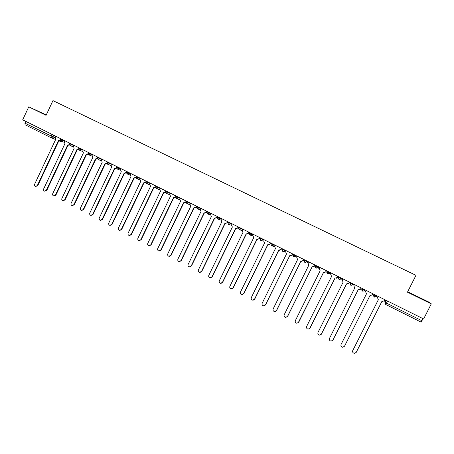 <?xml version="1.0" encoding="UTF-8"?>
<svg xmlns="http://www.w3.org/2000/svg" width="454" height="454" viewBox="0 0 454 454"><rect width="100%" height="100%" fill="white"/><g stroke="black" fill="none" stroke-linecap="round" stroke-linejoin="round"><path stroke-width="0.68" d="M46.263 114.93L28.755 106.832L22.7 119.828L423.622 318.963L431.3 303.845L428.457 301.899L407.681 291.735M28.755 106.832L46.081 115.316L52.953 100.618L415.972 275.334L407.459 292.177L431.3 303.845M51.086 137.71L25.027 124.725L24.953 123.159L55.019 137.863M25.793 121.36L24.953 123.159M423.054 318.68L421.142 322.147L385.718 304.492L386.473 303.09L421.993 320.768M410.467 293.432L425.551 300.809L410.467 293.432M46.206 115.055L42.699 113.523M378.017 296.309L377.433 297.472L378.335 299.759L352.752 350.573C352.321 352.032 352.866 352.962 354.381 353.377L356.22 352.383L381.848 301.513L384.237 300.86L384.827 299.691M352.684 350.726L378.318 299.754M377.433 297.472L378.006 296.303M366.168 290.424L365.584 291.581L366.474 293.857L341.067 344.455C340.636 345.891 341.164 346.816 342.645 347.236L344.501 346.254L369.965 295.588L372.331 294.935L372.916 293.778M354.426 284.596L353.848 285.748L354.733 288.006L329.485 338.4C329.059 339.808 329.57 340.727 331.017 341.158L332.89 340.182L358.183 289.726L360.561 289.039L360.226 289.493M361.123 287.921L360.561 289.039M358.2 289.731L332.805 340.335M361.112 287.915L360.533 289.073M419.263 297.784L416.619 296.49M414.025 295.196L421.437 298.834M342.798 278.818L342.22 279.965L343.093 282.212L318.016 332.396C317.59 333.781 318.084 334.694 319.497 335.137L321.387 334.161L346.516 283.915L348.888 283.239L348.076 283.994M349.449 282.121L348.888 283.239M346.544 283.932L321.148 334.524M349.421 282.104L348.842 283.256M331.272 273.092L330.699 274.239L331.562 276.469L306.649 326.449C306.223 327.816 306.705 328.719 308.084 329.167L309.991 328.197L334.95 278.154L337.328 277.485L336.164 278.347M337.878 276.373L337.328 277.485M335.001 278.183L309.583 328.73M337.833 276.35L337.26 277.502M319.849 267.417L319.287 268.558L320.138 270.777L295.384 320.558C294.964 321.903 295.429 322.8 296.78 323.254L298.692 322.289L323.492 272.451L325.864 271.787L324.474 272.672M326.42 270.68L325.864 271.787M323.56 272.485L298.125 322.953M326.352 270.646L325.785 271.793M308.533 261.799L307.971 262.934L308.816 265.142L284.221 314.718C283.801 316.046 284.255 316.937 285.583 317.391L287.501 316.432L312.142 266.799L287.637 316.364L286.78 317.193M315.059 265.04L314.509 266.14L312.971 267.02M312.25 266.85L314.509 266.14M314.98 265L314.412 266.14M297.325 256.226L296.763 257.361L297.597 259.552L273.16 308.93C272.746 310.241 273.189 311.126 274.488 311.586L276.412 310.632L300.894 261.198L276.565 310.57L275.555 311.461M303.805 259.45L303.261 260.545L301.615 261.413M301.002 261.249L303.261 260.545M303.709 259.399L303.147 260.534M286.207 250.71L285.651 251.834L286.474 254.019L262.196 303.193C261.782 304.486 262.213 305.366 263.49 305.831L265.42 304.878L289.743 255.642L265.584 304.827L264.449 305.758M292.648 253.911L292.109 255L290.39 255.852M289.851 255.698L292.109 255M292.535 253.854L291.979 254.983M275.198 245.239L274.642 246.363L275.459 248.531L251.334 297.512C250.92 298.789 251.346 299.663 252.594 300.128L254.529 299.18L278.699 250.143L281.06 249.507L279.284 250.341M281.594 248.417L281.06 249.507M278.824 250.205L254.711 299.141L253.457 300.094M281.469 248.355L280.913 249.479M264.279 239.82L263.734 240.938L264.54 243.089L240.563 291.877C240.155 293.142 240.569 294.005 241.8 294.476L243.73 293.534L267.747 244.689L270.107 244.065L268.297 244.882M270.641 242.975L270.107 244.065M267.894 244.763L243.929 293.5L242.572 294.464M270.499 242.907L269.943 244.025M253.463 234.446L252.918 235.558L253.712 237.703L229.894 286.292C229.486 287.547 229.889 288.404 231.097 288.875L233.033 287.932L256.896 239.286L259.251 238.662L257.412 239.474M259.784 237.584L259.251 238.662M257.055 239.366L233.243 287.91L231.801 288.886M259.626 237.504L259.075 238.622M242.742 229.117L242.198 230.229L242.986 232.357L219.316 280.759C218.913 281.996 219.305 282.853 220.491 283.319L222.426 282.388L246.142 233.929L248.491 233.316L246.63 234.111M249.019 232.238L248.491 233.316M246.318 234.014L222.647 282.365L221.138 283.341M248.849 232.153L248.304 233.265M232.113 223.839L231.574 224.946L232.357 227.062L208.829 275.272C208.431 276.497 208.812 277.349 209.981 277.814L211.91 276.889L235.478 228.623L237.828 228.01L235.949 228.799M238.356 226.938L237.828 228.01M235.671 228.714L212.149 276.878L210.577 277.848M238.168 226.847L237.624 227.953M221.58 218.607L221.047 219.708L221.813 221.813L198.438 269.835C198.035 271.049 198.415 271.889 199.567 272.36L201.491 271.435L224.912 223.357L227.261 222.755L225.366 223.533M227.783 221.688L227.261 222.755M225.116 223.453L201.746 271.43L200.118 272.4M227.579 221.586L227.04 222.693M211.138 213.42L210.605 214.521L211.365 216.615L188.132 264.444C187.735 265.647 188.104 266.481 189.239 266.952L191.162 266.033L214.441 218.141L216.779 217.545L214.856 218.306M217.301 216.484L216.779 217.545M214.657 218.243L191.429 266.033L189.755 266.997M217.086 216.376L216.552 217.472M200.787 208.278L200.259 209.373L201.008 211.456L177.917 259.103C177.525 260.295 177.889 261.124 179.001 261.589L180.919 260.675L204.056 212.971L206.394 212.381L204.442 213.13M206.911 211.32L206.394 212.381M204.289 213.079L181.203 260.687L179.489 261.64M206.684 211.206L206.15 212.302M190.527 203.182L189.999 204.272L190.742 206.343L167.793 253.803C167.401 254.983 167.753 255.806 168.854 256.277L170.766 255.364L193.762 207.847L196.1 207.262L194.125 207.994M194.011 207.96L171.062 255.381L169.314 256.328M196.366 206.088L195.839 207.177M180.352 198.131L179.829 199.215L180.567 201.275L157.754 248.554C157.362 249.723 157.714 250.54 158.798 251.011L160.705 250.097L183.558 202.762L185.89 202.189L183.898 202.904M183.819 202.881L161.011 250.12L159.235 251.062M186.146 201.008L185.618 202.092M170.267 193.12L169.745 194.198L170.477 196.247L147.8 243.344C147.414 244.507 147.754 245.319 148.821 245.784L150.728 244.876L173.439 197.728L175.755 197.149M175.755 197.189L173.763 197.865M173.717 197.848L151.046 244.91L149.241 245.841M176.01 195.975L175.488 197.053M160.268 188.155L159.751 189.227L160.472 191.265L137.931 238.18C137.545 239.332 137.88 240.143 138.935 240.609L140.831 239.701L163.412 192.729L165.659 192.138M165.659 192.309L163.712 192.859M163.701 192.859L141.16 239.74L139.338 240.665M165.96 190.981L165.443 192.059M150.353 183.229L149.837 184.301L150.552 186.327L128.147 233.061C127.767 234.207 128.096 235.007 129.135 235.473L131.024 234.565L153.469 187.78L155.648 187.167M155.66 187.44L153.753 187.905L131.365 234.616L129.521 235.53M155.756 186.537L155.484 187.105M140.519 178.348L140.008 179.415L140.717 181.43L118.443 227.987C118.063 229.122 118.386 229.917 119.413 230.382L121.297 229.48L143.606 182.871L145.723 182.241M145.751 182.599L143.878 182.99M143.924 183.007L121.649 229.531L119.794 230.439M145.813 181.77L145.609 182.196M130.775 173.502L130.264 174.569L130.962 176.572L108.824 222.954C108.449 224.077 108.767 224.872 109.777 225.332L111.65 224.435L133.828 178.002L135.882 177.349M135.933 177.786L134.089 178.116M134.157 178.144L112.019 224.492L110.146 225.394M121.105 168.701L120.599 169.762L121.292 171.76L99.284 217.96C98.91 219.078 99.222 219.867 100.221 220.326L102.088 219.43L124.135 173.173L126.121 172.503M126.195 173.008L124.385 173.286M124.475 173.32L102.468 219.498L100.561 220.383M111.519 163.945L111.02 164.995L111.701 166.981L89.824 213.011C89.449 214.123 89.756 214.907 90.743 215.361L92.605 214.47L114.522 168.383L116.445 167.77M116.547 168.264L114.76 168.491M114.873 168.536L92.991 214.543L91.055 215.417M102.014 159.223L101.52 160.273L102.195 162.248L80.443 208.102C80.069 209.203 80.375 209.981 81.345 210.44L83.201 209.549L104.987 163.639L106.86 163.094M106.979 163.553L105.22 163.741M105.356 163.792L83.598 209.629L81.635 210.497M92.588 154.542L92.094 155.586L92.764 157.549L71.136 203.239C70.767 204.328 71.068 205.106 72.027 205.554L73.871 204.669L95.539 158.928L97.355 158.446M97.491 158.877L96.01 159.121M95.913 159.093L74.28 204.754L72.3 205.611M83.241 149.894L82.747 150.938L83.411 152.89L61.909 198.409C61.545 199.493 61.835 200.265 62.788 200.713L64.621 199.828L86.164 154.264L87.928 153.827M88.087 154.241L86.646 154.462M86.549 154.428L65.041 199.919L63.038 200.77M73.968 145.291L73.48 146.33L74.138 148.271L52.755 193.62C52.392 194.698 52.681 195.464 53.617 195.912L55.45 195.027L76.862 149.633L78.587 149.235M78.758 149.638L77.356 149.831M77.259 149.803L55.876 195.129L53.85 195.963M64.774 140.723L64.286 141.756L64.933 143.691L43.68 188.87C43.317 189.942 43.601 190.703 44.532 191.151L46.348 190.266L67.64 145.036L69.326 144.678M69.513 145.07L68.145 145.246M68.049 145.212L46.79 190.374L44.747 191.202M55.655 136.194L55.172 137.227L55.814 139.145L34.674 184.159C34.317 185.226 34.595 185.981 35.514 186.424L37.324 185.544L58.492 140.485L60.138 140.155M60.342 140.536L59.009 140.695M58.912 140.666L37.773 185.658L35.713 186.475M60.195 139.037L64.621 141.046M62.89 139.787L62.669 140.252L60.881 140.978M69.4 143.612L73.82 145.609M72.107 144.366L71.885 144.832L70.081 145.558M78.684 148.225L83.088 150.217M81.402 148.98L81.181 149.451L79.359 150.178M88.275 152.396L88.036 152.896L92.44 154.859M90.772 153.639L90.55 154.11L88.717 154.831M97.485 157.566L101.866 159.541M100.221 158.333L99.999 158.804L98.155 159.524M107.229 161.811L106.991 162.316L111.372 164.257M109.749 163.065L109.528 163.536L107.666 164.263M116.826 166.578L116.587 167.083L120.957 169.019M119.362 167.838L119.135 168.315L117.263 169.036M126.274 171.867L130.621 173.814M129.049 172.651L128.822 173.127L126.933 173.854M136.035 176.719L140.371 178.655M138.822 177.503L138.595 177.985L136.694 178.706M145.876 181.606L150.206 183.535M148.679 182.4L148.447 182.883L146.534 183.603M155.807 186.543L160.12 188.455M158.622 187.337L158.389 187.82L156.46 188.546M165.818 191.514L170.119 193.421M168.65 192.314L168.411 192.802L166.465 193.523M175.914 196.531L180.21 198.421M178.762 197.342L178.524 197.825L176.566 198.551M186.089 201.61L190.385 203.471M188.96 202.405L188.722 202.898L186.747 203.619M196.366 206.695L200.651 208.562M199.249 207.518L199.011 208.011L197.019 208.732M206.723 211.842L211.008 213.698M209.629 212.676L209.39 213.164L207.382 213.891M217.171 217.029L221.45 218.873M220.105 217.875L219.861 218.368L217.841 219.089M227.709 222.267L231.988 224.094M230.666 223.124L230.422 223.618L228.385 224.338M238.339 227.55L242.623 229.361M241.324 228.413L241.08 228.912L239.025 229.633M249.064 232.885L253.355 234.673M252.078 233.759L251.834 234.258L249.757 234.979M259.892 238.259L264.177 240.024M262.928 239.144L262.679 239.65L260.738 240.433L259.881 238.282M270.811 243.69L275.107 245.421M273.875 244.581L273.626 245.086L271.674 245.875L270.8 243.707M282.082 248.656L281.877 249.218L286.133 250.863M284.919 250.069L284.669 250.574L282.706 251.363L281.821 249.178M293.199 254.183L293 254.745L295.815 256.113L297.268 256.34M296.065 255.608L295.815 256.113L293.84 256.907L292.944 254.705M304.418 259.756L304.169 260.267L305.44 260.965L308.51 261.856M307.313 261.192L307.063 261.703L305.077 262.497L304.163 260.278M315.746 265.38L315.49 265.891L316.801 266.612L318.413 267.344L319.792 267.389M318.668 266.833L318.413 267.344L316.415 268.138L315.485 265.902M327.175 271.055L326.92 271.571L328.27 272.309L329.865 273.036L331 272.956M330.12 272.519L329.865 273.036L327.862 273.836L326.914 271.577M338.707 276.787L338.451 277.303L339.842 278.064L341.425 278.779L342.305 278.574M341.68 278.262L341.425 278.779L339.416 279.585L338.446 277.309M350.352 282.57L350.091 283.086L351.521 283.863L353.093 284.579L353.717 284.238M353.354 284.056L353.093 284.579L351.078 285.384L350.085 283.092M362.099 288.404L361.912 288.988L364.868 290.429L365.232 289.958L365.016 290.237M365.13 289.907L364.868 290.429L362.848 291.241L361.838 288.926M375.208 295.639L376.752 296.337L374.482 297.052L373.693 294.816L375.208 295.639M377.019 295.815L376.752 296.337M53.748 135.247L52.919 137.017L51.103 137.721L51.081 136.166L51.938 134.344M385.412 299.981L384.799 301.195L384.918 302.245L386.473 303.09L387.517 301.025M385.928 300.242L384.918 302.245L385.718 304.492L421.142 322.147M373.863 294.249L373.693 294.816L373.96 294.294M373.841 294.237L373.773 294.55M373.767 294.674L373.773 294.879C373.415 295.94 373.733 296.7 374.732 297.149M352.026 284.879L353.853 284.306M340.977 279.329L342.549 278.694M329.525 273.7L331.131 273.37M318.43 268.178L319.468 268.189M307.432 262.713L308.039 262.804M196.61 206.207L196.247 207.728M60.342 141.41L61.619 141.279M180.919 260.675L181.203 260.687M170.766 255.364L171.062 255.381M160.705 250.097L161.011 250.12M150.728 244.876L151.046 244.91M140.831 239.701L141.16 239.74M131.024 234.565L131.365 234.616M121.297 229.48L121.649 229.531M111.65 224.435L112.019 224.492M102.088 219.43L102.468 219.498M92.605 214.47L92.991 214.543M83.201 209.549L83.598 209.629M73.871 204.669L74.28 204.754M64.621 199.828L65.041 199.919M55.45 195.027L55.876 195.129M46.348 190.266L46.79 190.374M37.324 185.544L37.773 185.658M374.045 294.34L373.773 294.879M362.184 288.449L361.912 288.988C361.554 290.038 361.866 290.787 362.848 291.241M350.431 282.609L350.165 283.148C349.807 284.187 350.113 284.93 351.078 285.384M338.786 276.827L338.519 277.36C338.168 278.393 338.468 279.131 339.416 279.585M327.249 271.095L326.982 271.628C326.636 272.65 326.925 273.387 327.862 273.836M315.819 265.414L315.553 265.953C315.207 266.963 315.496 267.69 316.415 268.138M304.492 259.79L304.225 260.324C303.879 261.328 304.163 262.049 305.077 262.497M293.267 254.212L293 254.745C292.66 255.738 292.938 256.459 293.84 256.907M282.138 248.69L281.877 249.218L282.706 251.363M271.112 243.213L270.851 243.741L271.674 245.875M260.187 237.782L259.926 238.31L260.738 240.433M249.354 232.403L249.098 232.93L249.899 235.041M238.622 227.074L238.367 227.596L239.156 229.696M227.982 221.785L227.726 222.312L228.515 224.395M217.432 216.547L217.177 217.069L217.96 219.146M206.979 211.354L206.723 211.876L207.501 213.942M186.339 201.105L186.089 201.621L186.855 203.67M176.152 196.043L175.902 196.559L176.668 198.597M166.051 191.026L165.806 191.543L166.567 193.569M156.04 186.055L155.79 186.566L156.556 188.586M146.109 181.123L145.865 181.634L146.625 183.649M136.268 176.231L136.024 176.742L136.785 178.751M126.507 171.385L126.263 171.896L127.024 173.893M97.712 157.084L97.474 157.589L98.234 159.564L101.373 160.784M78.911 147.743L78.673 148.248L79.439 150.212L82.605 151.46M69.627 143.135L69.394 143.634L70.154 145.592L73.338 146.858M60.422 138.561L60.183 139.06L60.95 141.012L64.145 142.289M283.234 251.459L285.623 251.902M272.105 245.966L274.585 246.499M261.101 240.518L263.649 241.136M250.205 235.121L252.821 235.808M239.423 229.769L242.09 230.518M228.742 224.463L231.461 225.269M218.158 219.208L220.922 220.059M207.671 213.999L210.48 214.895M196.361 206.723L197.132 208.783M197.286 208.834L200.129 209.771M186.991 203.71L189.863 204.686M176.788 198.636L179.693 199.647M166.675 193.608L169.609 194.647M156.647 188.62L159.609 189.687M146.71 183.677L149.695 184.772M136.858 178.774L139.866 179.892M127.092 173.916L130.122 175.057M116.587 167.083L117.348 169.075M117.404 169.098L120.458 170.261M106.991 162.316L107.751 164.297M107.802 164.32L110.878 165.5M88.036 152.896L88.797 154.865L91.952 156.102M386.019 300.287L384.998 302.307L385.718 304.492M58.844 140.814L60.416 141.444L61.716 141.319M55.632 139.537L51.103 137.721L25.027 124.725M95.709 159.013L96.089 159.161M86.328 154.343L86.72 154.496M77.027 149.712L77.43 149.871M67.805 145.115L68.219 145.28M58.651 140.558L59.077 140.729"/></g></svg>
